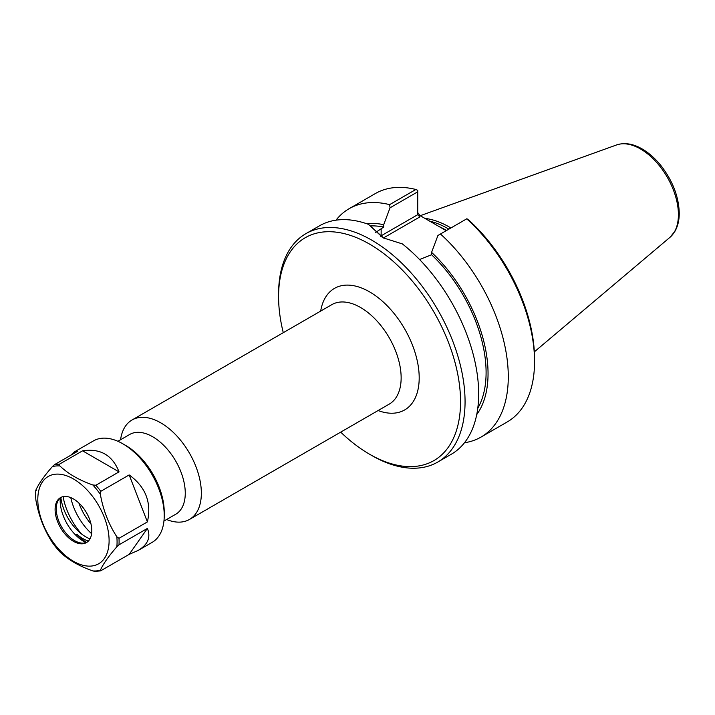<?xml version="1.0" encoding="UTF-8"?>
<svg xmlns="http://www.w3.org/2000/svg" width="715" height="715" viewBox="0 0 715 715"><rect width="100%" height="100%" fill="white"/><g stroke="black" fill="none" stroke-linecap="round" stroke-linejoin="round"><path stroke-width="1.07" d="M166.622 519.51A57.423 33.158 -120 0 0 189.457 519.456A57.423 33.158 -120 0 0 201.353 493.162A57.423 33.158 -120 0 0 176.283 435.372A57.423 33.158 -120 0 0 132.034 419.991A57.423 33.158 -120 0 0 120.567 439.743M283.274 332.672A128.673 74.289 60 0 1 278.582 296.636A128.673 74.289 60 0 1 369.566 244.101A128.673 74.289 60 0 1 460.549 401.687A128.673 74.289 60 0 1 369.566 454.222A128.673 74.289 60 0 1 340.697 432.128M90.975 523.961A39.674 22.907 60 0 1 78.891 503.02M163.95 521.047L175.729 514.246A46.055 26.589 -120 0 0 185.265 493.162A46.055 26.589 -120 0 0 165.165 446.821A46.055 26.589 -120 0 0 129.674 434.479L117.895 441.28M383.419 237.97L419.857 216.931L417.73 214.688L381.149 235.807A33.873 19.555 0 0 0 380.362 236.272M446.214 230.677L419.857 215.483L417.73 212.516M419.58 259.536L431.583 254.728L431.583 252.368L437.938 235.458L466.913 218.727L469.389 220.613A128.673 74.289 -120 0 1 534.543 358.975L534.543 361.576A131.864 76.13 60 0 1 507.23 421.939L480.972 437.106A131.864 76.13 60 0 1 464.482 442.737M383.821 238.175L368.493 224.349L383.043 237.809L402.357 243.904A131.864 76.13 -120 0 1 478.666 393.84A131.864 76.13 -120 0 1 451.362 454.204L437.75 462.06A131.864 76.13 -120 0 0 465.063 401.687A131.864 76.13 -120 0 0 407.505 268.992A131.864 76.13 -120 0 0 305.886 233.662A131.864 76.13 -120 0 0 278.582 294.026L278.582 296.636M375.384 232.634L383.687 227.075L383.687 224.716L390.041 207.806L417.73 191.817L417.73 214.688M335.987 220.175A131.864 76.13 60 0 1 349.108 208.709L375.366 193.55A131.864 76.13 60 0 1 415.88 189.484L417.73 190.324L417.73 191.817M369.566 454.222L371.818 455.527A131.864 76.13 -120 0 0 437.75 462.06M368.493 224.349A131.864 76.13 -120 0 0 319.498 225.806L305.886 233.662M466.725 218.835A131.864 76.13 60 0 1 534.543 361.576M440.467 234.002A131.864 76.13 60 0 1 480.972 437.106M349.108 208.709A131.864 76.13 60 0 1 389.612 204.642L390.041 207.806M415.88 189.484L389.612 204.642M429.635 221.132A91.985 53.107 60 0 1 448.868 229.14M424.907 218.397A93.048 53.723 60 0 1 450.915 227.969M431.583 254.728A110.968 64.064 60 0 1 477.754 408.319M431.583 252.368A113.721 65.655 60 0 1 476.726 414.584M366.482 223.643A113.721 65.655 60 0 1 383.687 224.716M370.531 225.922A110.968 64.064 60 0 1 383.687 227.075M129.174 474.93C145.681 486.924 151.759 502.591 147.397 521.914L118.994 538.315L116.84 536.795C108.644 524.193 103.157 510.036 100.359 494.324L100.77 491.321L129.174 474.93L147.397 521.914M70.535 455.392L74.306 451.943L93.486 440.878A58.612 33.837 60 0 1 122.792 443.774A58.612 33.837 60 0 1 164.236 515.56A58.612 33.837 60 0 1 152.098 542.399L138.165 550.434L129.174 554.366L100.77 570.767L100.359 570.257C103.157 564.001 108.644 556.19 116.84 546.814L118.994 544.83L147.397 528.43C150.981 537.269 147.907 544.598 138.165 550.434M74.306 451.943L77.685 451.263L54.528 464.634L52.374 466.618C44.178 475.984 38.69 483.805 35.893 490.061L36.295 490.562M59.417 464.196L82.574 450.825C100.323 448.153 112.478 455.169 119.039 471.873L95.882 485.244L92.843 484.976C79.159 480.185 68.175 473.848 59.89 465.948L59.417 464.196A58.612 33.837 60 0 0 54.528 464.634M147.397 528.43L129.174 554.366M88.392 541.058A35.625 20.574 60 0 1 76.773 534.203L75.522 534.927M60.864 497.47A35.625 20.574 -120 0 0 89.983 538.869M86.622 542.417A37.681 21.754 60 0 1 76.773 534.203M86.05 542.631A33.498 19.341 60 0 1 60.257 497.953M100.77 570.767L100.359 570.257A57.566 33.239 60 0 1 92.843 570.928L94.934 571.374L100.44 570.901M82.574 450.825L119.039 471.873M35.759 498.319L35.893 500.08C38.69 515.801 44.178 529.958 52.374 542.551L52.812 543.168M59.417 551.39L59.89 551.9C68.175 559.8 79.159 566.146 92.843 570.928M109.1 540.701A50.416 29.109 60 0 1 55.627 545.482A50.416 29.109 60 0 1 55.627 474.179A50.416 29.109 60 0 1 109.1 540.701M122.792 443.774L125.751 445.49A54.429 31.424 60 0 1 164.236 512.146L164.236 515.56M91.609 533.703A42.909 24.775 60 0 1 70.767 497.604M81.68 534.087A48.146 27.796 60 0 1 63.072 496.648M86.989 542.247A25.954 14.988 60 0 1 81.153 543.034A25.954 14.988 60 0 1 61.624 526.946A25.954 14.988 60 0 1 57.459 501.993A25.954 14.988 60 0 1 61.061 497.327M91.806 530.718A25.954 14.988 60 0 1 86.426 542.605A25.954 14.988 60 0 1 60.471 527.616A25.954 14.988 60 0 1 60.471 497.64A25.954 14.988 60 0 1 80.473 504.593A25.954 14.988 60 0 1 91.806 530.718M132.034 419.991L331.832 304.644A57.423 33.158 60 0 1 376.081 320.025A57.423 33.158 60 0 1 401.142 377.815A57.423 33.158 60 0 1 389.255 404.1L189.457 519.456M378.101 410.544A70.186 40.523 -120 0 0 419.196 377.815A70.186 40.523 -120 0 0 373.847 294.544A70.186 40.523 -120 0 0 320.678 311.079M381.381 236.871A2.127 1.224 60 0 1 381.149 235.807L381.149 228.541M419.857 216.931L419.857 215.483M446.562 230.471A91.985 53.107 -120 0 0 438.921 226.476M669.919 237.371L674.978 231.249C677.838 226.199 679.259 220.175 679.25 213.186C678.812 197.027 672.922 181.431 661.563 166.389C655.485 158.659 648.827 152.733 641.561 148.613C632.659 143.626 624.32 142.401 616.562 144.948A53.643 30.977 60 0 1 656.781 162.618A53.643 30.977 60 0 1 678.41 214.652A53.643 30.977 60 0 1 669.919 237.371L534.337 351.86M118.994 538.315A58.612 33.837 60 0 1 119.092 541.621A58.612 33.837 60 0 1 118.994 544.83M95.882 485.244A58.612 33.837 60 0 1 100.77 491.321M59.89 551.9A57.566 33.239 60 0 1 52.374 542.551M35.893 500.08A57.566 33.239 60 0 1 35.893 490.061M52.374 466.618A57.566 33.239 60 0 1 59.89 465.948M92.843 484.976A57.566 33.239 60 0 1 100.359 494.324M116.84 536.795A57.566 33.239 60 0 1 117.072 541.934A57.566 33.239 60 0 1 116.84 546.814M616.562 144.948L420.232 215.707M52.597 542.891L59.622 551.631M35.75 490.499L35.768 499.15"/></g></svg>
